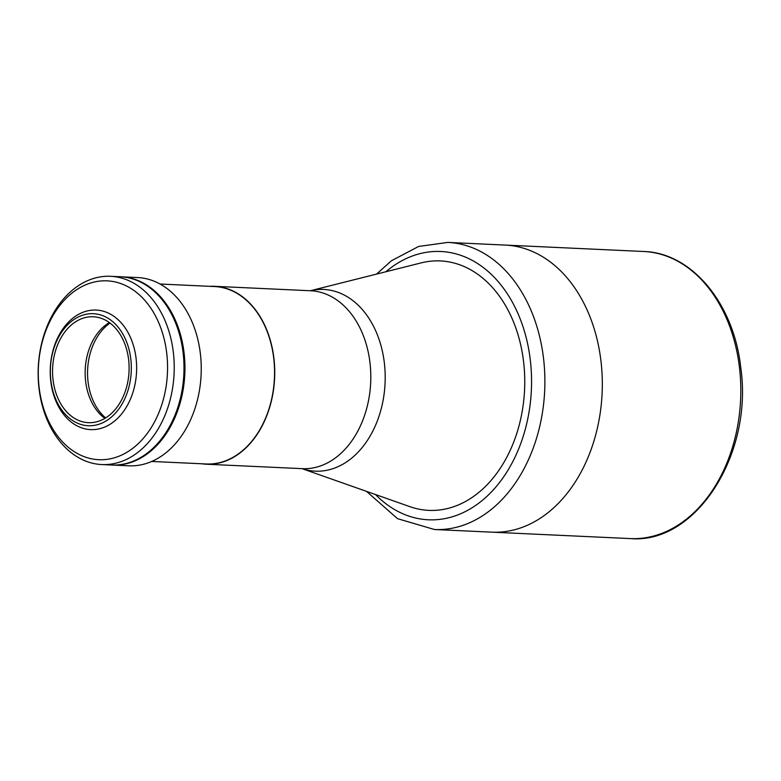 <?xml version="1.0" encoding="UTF-8"?>
<svg xmlns="http://www.w3.org/2000/svg" width="781" height="781" viewBox="0 0 781 781"><rect width="100%" height="100%" fill="white"/><g stroke="black" fill="none" stroke-linecap="round" stroke-linejoin="round"><path stroke-width="1.17" d="M409.83 506.644A124.853 90.088 -87.3 0 0 428.808 510.374A124.853 90.088 -87.3 0 0 523.543 361.378A124.853 90.088 -87.3 0 0 440.377 260.932A124.853 90.088 -87.3 0 0 421.135 262.894L310.311 290.747A90.947 65.614 92.7 0 1 384.311 362.638A90.947 65.614 92.7 0 1 302.071 468.659L409.83 506.644M201.644 463.758A89.044 64.247 -87.3 0 0 206.301 464.217A89.044 64.247 -87.3 0 0 273.867 357.952A89.044 64.247 -87.3 0 0 214.55 286.305A89.044 64.247 -87.3 0 0 209.874 286.324M630.394 538.587A143.704 103.678 -87.3 0 0 739.422 367.109A143.704 103.678 -87.3 0 0 643.7 251.492C691.937 252.722 733.896 303.868 740.739 367.46C753.401 453.644 696.232 544.386 630.394 538.587L491.893 532.164A143.704 103.678 -87.3 0 0 600.921 360.685A143.704 103.678 -87.3 0 0 505.209 245.078L447.767 242.413A143.704 103.678 92.7 0 1 543.488 358.02A143.704 103.678 92.7 0 1 434.451 529.508L397.519 518.662L366.514 491.376M110.033 323.09A54.182 39.089 -87.3 0 0 88.077 381.909A54.182 39.089 -87.3 0 0 105.64 417.913M151.778 461.454L206.311 463.982A88.809 64.081 -87.3 0 0 273.692 357.991A88.809 64.081 -87.3 0 0 214.541 286.549L160.007 284.02M136.06 358.206A59.834 43.17 92.7 0 1 90.664 429.609A59.834 43.17 92.7 0 1 50.804 381.47A59.834 43.17 92.7 0 1 96.209 310.067A59.834 43.17 92.7 0 1 136.06 358.206M130.769 358.811A56.066 40.456 92.7 0 1 97.479 424.688A56.066 40.456 92.7 0 1 50.882 380.611A56.066 40.456 92.7 0 1 84.172 314.743A56.066 40.456 92.7 0 1 130.769 358.811M104.898 418.362A53.001 38.24 92.7 0 1 85.656 381.528A53.001 38.24 92.7 0 1 109.34 322.582M53.069 380.025A53.001 38.24 92.7 0 1 93.281 316.764A53.001 38.24 92.7 0 1 128.592 359.406A53.001 38.24 92.7 0 1 88.37 422.667A53.001 38.24 92.7 0 1 53.069 380.025M120.791 276.777A94.228 67.986 92.7 0 1 121.26 276.796A94.228 67.986 92.7 0 1 184.033 352.602A94.228 67.986 92.7 0 1 112.532 465.056A94.228 67.986 92.7 0 1 112.064 465.027M112.532 465.056L128.826 465.808A94.228 67.986 -87.3 0 0 200.326 353.363A94.228 67.986 -87.3 0 0 137.554 277.548L121.26 276.796M39.148 387.679A89.522 64.589 -87.3 0 0 113.538 458.037A89.522 64.589 -87.3 0 0 166.695 352.875A89.522 64.589 -87.3 0 0 92.304 282.517A89.522 64.589 -87.3 0 0 39.148 387.679M173.314 352.104A94.228 67.986 92.7 0 1 101.813 464.558A94.228 67.986 92.7 0 1 39.05 388.743A94.228 67.986 92.7 0 1 110.541 276.298A94.228 67.986 92.7 0 1 173.314 352.104M110.541 276.298L120.323 276.747A94.228 67.986 92.7 0 1 183.086 352.563A94.228 67.986 92.7 0 1 111.595 465.007L101.813 464.558M428.808 510.374L428.808 510.374A124.853 90.088 -87.3 0 0 523.543 361.378A124.853 90.088 -87.3 0 0 440.377 260.932L440.377 260.932M434.451 529.508L491.893 532.164A143.704 103.678 -87.3 0 0 600.921 360.685A143.704 103.678 -87.3 0 0 505.209 245.078L643.7 251.492M155.292 292.387A93.759 67.644 92.7 0 1 147.863 452.677M206.301 464.217L302.384 468.668A89.044 64.247 -87.3 0 0 369.94 362.404A89.044 64.247 -87.3 0 0 310.633 290.766L214.55 286.305M375.515 494.549A134.273 96.883 -87.3 0 0 484.484 498.561A134.273 96.883 -87.3 0 0 530.25 359.553A134.273 96.883 -87.3 0 0 385.843 271.759M376.588 274.092L391.388 260.795L418.606 246.454L447.767 242.413"/></g></svg>
